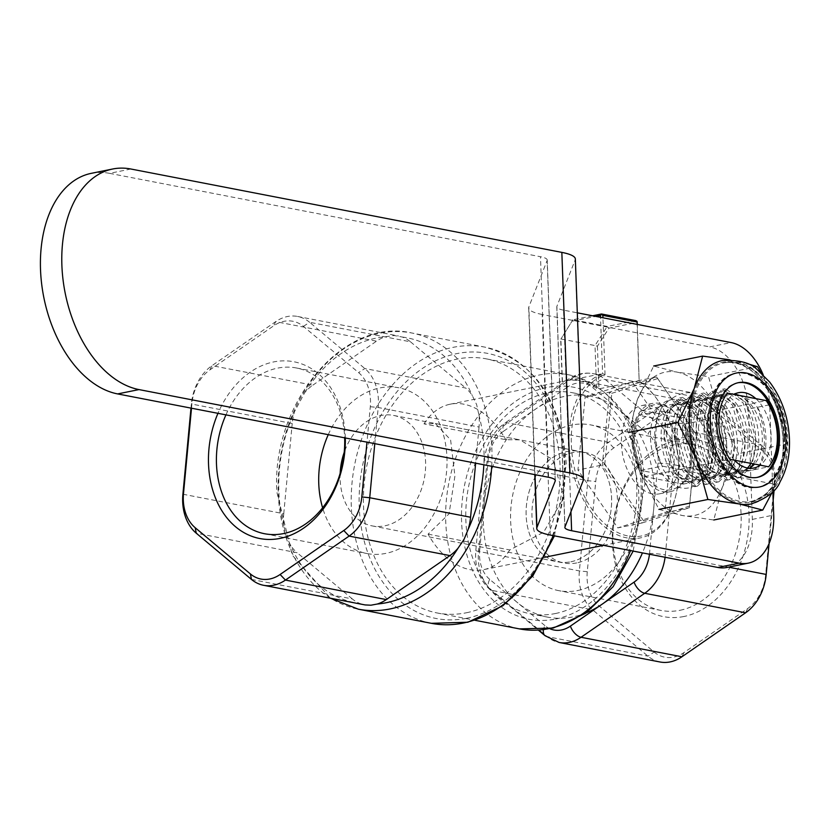 <?xml version="1.0" encoding="UTF-8"?>
<svg xmlns="http://www.w3.org/2000/svg" width="831" height="831" viewBox="0 0 831 831"><rect width="100%" height="100%" fill="white"/><g stroke="black" fill="none" stroke-linecap="round" stroke-linejoin="round"><path stroke-width="0.62" stroke-dasharray="4.16 3.12" d="M225.939 414.866A84.398 63.291 100.9 0 1 296.574 368.008A84.398 63.291 100.9 0 1 344.647 437.833M345.312 437.958A90.018 67.508 -79.1 0 0 293.987 361.776A90.018 67.508 -79.1 0 0 217.961 413.319M328.255 434.665A84.398 63.291 100.9 0 1 398.89 387.807A84.398 63.291 100.9 0 1 446.694 470.18A84.398 63.291 100.9 0 1 385.896 553.373A84.398 63.291 100.9 0 1 366.835 553.519A84.398 63.291 100.9 0 1 322.605 507.793M191.504 408.208L191.961 403.367A39.379 29.532 100.9 0 1 209.994 369.816L273.669 325.825A39.379 29.532 100.9 0 1 303.398 326.386L358.608 372.61A39.379 29.532 100.9 0 1 370.294 406.723L366.97 442.154M340.159 473.244A56.259 42.194 -79.1 0 0 372.174 525.898A56.259 42.194 -79.1 0 0 384.888 525.805A56.259 42.194 -79.1 0 0 425.42 470.336A56.259 42.194 -79.1 0 0 393.551 415.417A56.259 42.194 -79.1 0 0 344.211 452.344M570.887 561.787A56.259 42.194 -79.1 0 0 611.419 506.318A56.259 42.194 -79.1 0 0 579.55 451.41A56.259 42.194 -79.1 0 0 527.436 498.631A56.259 42.194 -79.1 0 0 558.172 561.881A56.259 42.194 -79.1 0 0 570.887 561.787A56.259 42.194 100.9 0 1 558.172 561.881A56.259 42.194 100.9 0 1 527.436 498.631A56.259 42.194 100.9 0 1 579.55 451.41A56.259 42.194 100.9 0 1 611.419 506.318A56.259 42.194 100.9 0 1 570.887 561.787M374.791 443.671L378.188 407.512A45.009 33.749 -79.1 0 0 364.83 368.528L309.62 322.293L410.483 341.811A45.009 33.749 100.9 0 0 402.308 337.043L394.112 335.516L385.553 336.721A45.009 33.749 100.9 0 0 376.516 341.167L275.653 321.659L211.978 365.65A45.009 33.749 -79.1 0 0 191.369 403.991L190.985 408.104M370.294 406.723L378.188 407.512L479.04 427.03A45.009 33.749 100.9 0 0 478.905 414.898L476.641 404.624L472.32 395.67A45.009 33.749 100.9 0 0 465.692 388.035L364.83 368.528L358.608 372.61M251.471 579.436L352.323 598.943A45.009 33.749 100.9 0 0 360.498 603.711L364.414 604.802M182.903 494.216L283.755 513.724A45.009 33.749 100.9 0 0 283.89 525.857L286.051 535.517L290.476 545.084A45.009 33.749 100.9 0 0 297.114 552.719L196.261 533.201M209.994 369.816L211.978 365.65L312.84 385.158A45.009 33.749 100.9 0 0 304.8 392.523L294.631 411.428A45.009 33.749 100.9 0 0 292.221 423.509L191.369 403.991L191.961 403.367M479.04 427.03L475.654 463.179M410.483 341.811L465.692 388.035M352.323 598.943L297.114 552.719M312.84 385.158L376.516 341.167M466.44 612.759A129.407 97.04 -79.1 0 0 559.668 485.19A129.407 97.04 -79.1 0 0 486.374 358.878A129.407 97.04 -79.1 0 0 366.513 467.5A129.407 97.04 -79.1 0 0 437.21 612.977A129.407 97.04 -79.1 0 0 466.44 612.759M303.398 326.386L309.62 322.293A45.009 33.749 -79.1 0 0 297.56 316.455A45.009 33.749 -79.1 0 0 275.653 321.659L273.669 325.825M555.368 613.538A112.528 84.388 -79.1 0 0 636.432 502.599A112.528 84.388 -79.1 0 0 572.694 392.772A112.528 84.388 -79.1 0 0 468.476 487.226A112.528 84.388 -79.1 0 0 529.949 613.725A112.528 84.388 -79.1 0 0 555.368 613.538M283.755 513.724L292.221 423.509M586.374 612.8A112.528 84.388 100.9 0 1 572.902 616.924A112.528 84.388 100.9 0 1 547.484 617.121A112.528 84.388 100.9 0 1 486.01 490.612A112.528 84.388 100.9 0 1 590.239 396.169A112.528 84.388 100.9 0 1 642.446 552.885M680.059 610.286A84.398 63.291 -79.1 0 0 740.857 527.083A84.398 63.291 -79.1 0 0 693.054 444.71A84.398 63.291 -79.1 0 0 614.888 515.552A84.398 63.291 -79.1 0 0 660.998 610.432A84.398 63.291 -79.1 0 0 680.059 610.286M683.913 616.509A90.018 67.508 100.9 0 1 619.853 496.159A90.018 67.508 100.9 0 1 738.271 472.174A90.018 67.508 100.9 0 1 683.913 616.509M577.742 590.488A84.398 63.291 -79.1 0 0 638.54 507.294A84.398 63.291 -79.1 0 0 590.737 424.921A84.398 63.291 -79.1 0 0 512.571 495.754A84.398 63.291 -79.1 0 0 558.681 590.633A84.398 63.291 -79.1 0 0 577.742 590.488M774.077 484.847A39.379 29.532 -79.1 0 0 762.391 450.734L707.181 404.5A39.379 29.532 -79.1 0 0 677.462 403.939L613.787 447.93A39.379 29.532 -79.1 0 0 595.744 481.481L587.278 571.707A39.379 29.532 -79.1 0 0 598.964 605.82L654.174 652.055A39.379 29.532 -79.1 0 0 683.903 652.615L747.578 608.624A39.379 29.532 -79.1 0 0 765.611 575.073L774.077 484.847L774.669 484.213L774.108 490.228M576.724 562.919A56.259 42.194 100.9 0 1 564.02 563.013A56.259 42.194 100.9 0 1 533.284 499.763A56.259 42.194 100.9 0 1 585.398 452.542A56.259 42.194 100.9 0 1 617.267 507.45A56.259 42.194 100.9 0 1 576.724 562.919M762.391 450.734L761.31 445.229A45.009 33.749 100.9 0 1 774.669 484.213L673.816 464.706A45.009 33.749 -79.1 0 0 660.458 425.721L605.248 379.487A45.009 33.749 -79.1 0 0 593.189 373.649A45.009 33.749 -79.1 0 0 571.281 378.843A11.25 5.91 55.4 0 0 568.227 379.341A11.25 5.91 55.4 0 0 567.313 387.184A33.759 25.314 100.9 0 1 592.783 387.661A11.25 6.877 -50.1 0 1 605.248 379.487L706.101 399.005L761.31 445.229L660.458 425.721A11.25 6.877 -50.1 0 0 647.993 433.896A33.759 25.314 100.9 0 1 658.017 463.137A11.25 0.966 5.4 0 1 673.816 464.706L665.351 554.931L728.517 567.147M660.011 661.985A45.009 33.749 100.9 0 1 647.941 656.137L592.732 609.912A45.009 33.749 100.9 0 1 579.384 570.918L587.849 480.702A45.009 33.749 100.9 0 1 608.458 442.352L672.134 398.361A45.009 33.749 100.9 0 1 694.041 393.156A45.009 33.749 100.9 0 1 706.101 399.005L707.181 404.5M773.173 500.189L769.101 543.526M664.187 489.739A43.326 27.381 -101.4 0 1 635.653 427.633A43.326 27.381 -101.4 0 1 679.54 418.284A43.326 27.381 -101.4 0 1 689.491 467.417A43.326 27.381 -101.4 0 1 664.187 489.739M662.961 491.661A45.009 28.451 78.6 0 0 670.274 491.661A45.009 28.451 78.6 0 0 689.252 468.466A45.009 28.451 78.6 0 0 678.917 417.411A45.009 28.451 78.6 0 0 652.408 403.43A45.009 28.451 78.6 0 0 632.557 447.535A45.009 28.451 78.6 0 0 662.961 491.661M652.283 493.822A45.009 28.451 -101.4 0 1 621.868 449.706A45.009 28.451 -101.4 0 1 641.729 405.59A45.009 28.451 -101.4 0 1 678.543 444.055A45.009 28.451 -101.4 0 1 659.596 493.822A45.009 28.451 -101.4 0 1 652.283 493.822M689.533 506.089L643.63 520.871L642.166 522.948L689.242 507.793L696.461 434.81L656.594 376.983L609.518 392.139L602.298 465.131L642.166 522.948L617.807 527.882L577.94 470.055L585.159 397.073L632.235 381.907L672.102 439.734L696.565 434.925L689.533 506.089L689.242 507.793L664.883 512.727L617.807 527.882M643.63 520.871L604.76 464.487L577.94 470.055M604.76 464.487L611.793 393.323L609.518 392.139L585.159 397.073M611.793 393.323L657.695 378.541L656.594 376.983L632.235 381.907M657.695 378.541L696.565 434.925M672.102 439.734L664.883 512.727M597.416 346.205L598.985 388.846L639.153 380.712L637.013 322.49L608.915 328.183L597.416 346.205L595.017 345.561L607.232 326.427L608.915 328.183M596.585 388.326L595.017 345.561L560.665 338.923L562.234 381.678A84.398 53.34 -101.4 0 1 565.537 380.837A84.398 53.34 -101.4 0 1 596.585 388.326L598.985 388.846M592.628 315.78L572.881 319.779L607.232 326.427L635.86 320.631M637.076 321.431L637.013 322.49M637.294 324.422L639.153 380.712A84.398 53.34 78.6 0 1 656.687 398.662A84.398 53.34 78.6 0 1 676.07 494.383A84.398 53.34 78.6 0 1 640.493 537.875A84.398 53.34 78.6 0 1 626.771 537.875A84.398 53.34 78.6 0 1 570.232 458.691A84.398 53.34 78.6 0 1 602.61 373.638L562.234 381.678M572.881 319.779L560.873 339.131L572.881 319.779M562.442 381.772L560.873 339.131M572.372 321.119L595.744 316.382M639.382 381.419A82.705 52.27 -101.4 0 1 657.311 399.534A82.705 52.27 -101.4 0 1 676.309 493.344A82.705 52.27 -101.4 0 1 588.41 503.669A82.705 52.27 -101.4 0 1 605.03 374.771L602.61 373.638L600.543 317.307M605.03 374.771L602.942 317.774M428.079 534.156L509.787 549.966L543.64 532.193L563.979 497.167L552.781 459.605L519.853 439.869L505.747 439.682L424.028 423.872L435.33 423.509L450.599 439.838L454.921 476.07L449.02 513.89L428.079 534.156A84.398 53.34 -101.4 0 0 469.941 569.63A84.398 53.34 -101.4 0 0 483.663 569.64L544.648 557.279M424.028 423.872A84.398 53.34 -101.4 0 1 450.153 404.209A84.398 53.34 -101.4 0 1 505.747 439.682M509.787 549.966A84.398 53.34 -101.4 0 1 483.663 569.64M642.072 410.462L680.745 417.941A45.009 28.451 -101.4 0 1 683.175 484.109L644.503 476.63A45.009 28.451 -101.4 0 1 642.072 410.462L727.541 393.146M644.503 476.63L729.971 459.314M680.745 417.941L766.213 400.625M683.175 484.109L768.644 466.804M130.914 169.015L109.547 173.347A112.528 71.123 78.6 0 0 91.254 173.347M109.547 173.347L540.472 256.717L548.564 477.285M726.98 567.469A56.259 35.556 78.6 0 0 752.346 519.396L748.305 409.112A56.259 35.556 78.6 0 0 709.736 346.901L731.103 342.569M772.851 491.609L769.672 404.78L748.305 409.112M763.159 374.771A56.259 35.556 -101.4 0 1 769.672 404.78M570.928 511.792L563.532 310.15L577.306 312.82M660.157 410.971L705.799 419.8A45.009 28.451 -101.4 0 1 707.825 474.937L662.182 466.108A45.009 28.451 -101.4 0 1 660.157 410.971L638.79 415.292A45.009 28.451 78.6 0 0 640.815 470.439L686.458 479.269A45.009 28.451 78.6 0 0 684.432 424.132L638.79 415.292M550.257 535.05L542.165 314.482L709.736 346.901M684.432 424.132L705.799 419.8M686.458 479.269L707.825 474.937M640.815 470.439L662.182 466.108M563.532 310.15A28.129 5.495 -2.1 0 1 556.791 306.857A28.129 5.495 -2.1 0 1 556.874 306.379L564.966 526.947M583.258 480.495L575.166 259.926L556.874 306.379M575.166 259.926A56.259 10.99 177.9 0 0 575.332 258.981M542.165 314.482A56.259 10.99 -2.1 0 1 528.672 307.885A56.259 10.99 -2.1 0 1 528.848 306.94L534.998 474.657M555.191 480.121L547.141 260.487L528.848 306.94M547.141 260.487A28.129 5.495 177.9 0 0 547.224 260.01A28.129 5.495 177.9 0 0 540.472 256.717M757.02 477.42A48.291 30.518 -101.4 0 1 756.376 477.565A48.291 30.518 -101.4 0 1 715.429 424.174A48.291 30.518 -101.4 0 1 737.201 382.914A48.291 30.518 -101.4 0 1 737.855 382.79M690.301 423.311A71.424 45.144 -101.4 0 1 722.523 362.274A71.424 45.144 -101.4 0 1 783.082 441.261A71.424 45.144 -101.4 0 1 750.871 502.288A71.424 45.144 -101.4 0 1 690.301 423.311M722.181 360.592A73.138 46.224 -101.4 0 1 734.064 360.602A73.138 46.224 -101.4 0 1 776.518 404.396A73.138 46.224 -101.4 0 1 784.204 441.469A73.138 46.224 -101.4 0 1 779.156 476.08A73.138 46.224 -101.4 0 1 751.214 503.97M719.542 415.936A73.138 46.224 -101.4 0 1 722.17 487.62L738.582 453.622L719.542 415.936L708.521 376.63L677.088 372.132A73.138 46.224 -101.4 0 1 719.542 415.936M696.077 415.843L688.889 408.842L680.994 405.144L675.998 399.41A45.009 28.451 -101.4 0 1 708.957 449.478A45.009 28.451 -101.4 0 1 679.228 487.413A45.009 28.451 -101.4 0 1 650.756 442.206A45.009 28.451 -101.4 0 1 670.783 399.711A45.009 28.451 -101.4 0 1 675.998 399.41L671.801 399.503L668.508 400.687L661.268 408.146L656.708 420.912L655.524 437.148L657.934 454.38L663.533 470.003L671.479 481.772L679.228 487.413L683.809 481.897L691.548 481.222L698.32 476.932C712.094 468.435 710.713 430.832 696.077 415.843A39.182 19.934 81.1 0 0 678.719 404.157A39.182 19.934 81.1 0 0 664.198 437.075A39.182 19.934 81.1 0 0 690.779 481.585A39.182 19.934 81.1 0 0 698.32 476.932M712.988 446.974A39.182 19.934 81.1 0 0 686.406 402.464A39.182 19.934 81.1 0 0 671.895 435.382A39.182 19.934 81.1 0 0 698.476 479.892A39.182 19.934 81.1 0 0 712.988 446.974M666.213 434.977L670.274 409.299L682.48 397.353L702.964 410.971L713.227 448.615L709.362 474.262L697.469 486.145L676.829 472.559L666.213 434.977M715.979 446.507A39.182 19.934 81.1 0 0 689.398 401.996A39.182 19.934 81.1 0 0 674.886 434.914A39.182 19.934 81.1 0 0 701.468 479.425A39.182 19.934 81.1 0 0 715.979 446.507M721.661 446.901L711.035 409.319L690.405 395.743L678.512 407.616L674.637 433.273L684.921 470.917L705.394 484.535L717.589 472.59L721.661 446.901M723.666 444.803A39.182 19.934 81.1 0 0 697.095 400.303A39.182 19.934 81.1 0 0 682.573 433.221A39.182 19.934 81.1 0 0 709.155 477.721A39.182 19.934 81.1 0 0 723.666 444.803M676.891 432.816L680.963 407.138L693.168 395.182L713.642 408.81L723.915 446.444L720.041 472.091L708.157 483.974L687.507 470.398L676.891 432.816M726.658 444.336A39.182 19.934 81.1 0 0 700.076 399.836A39.182 19.934 81.1 0 0 685.565 432.754A39.182 19.934 81.1 0 0 712.146 477.254A39.182 19.934 81.1 0 0 726.658 444.336M732.35 444.741L721.723 407.159L701.084 393.582L689.19 405.455L685.326 431.112L695.599 468.757L716.073 482.375L728.278 470.429L732.35 444.741M734.355 442.643A39.182 19.934 81.1 0 0 707.773 398.132A39.182 19.934 81.1 0 0 693.262 431.05A39.182 19.934 81.1 0 0 719.843 475.561A39.182 19.934 81.1 0 0 734.355 442.643M687.569 430.655L691.641 404.977L703.847 393.021L724.331 406.65L734.594 444.284L730.729 469.93L718.836 481.814L698.196 468.227L687.569 430.655M737.346 442.175A39.182 19.934 81.1 0 0 710.765 397.675A39.182 19.934 81.1 0 0 696.253 430.583A39.182 19.934 81.1 0 0 722.835 475.093A39.182 19.934 81.1 0 0 737.346 442.175M743.028 442.58L732.402 404.998L711.772 391.422L699.879 403.295L696.004 428.952L706.288 466.596L726.761 480.214L738.956 468.258L743.028 442.58M745.033 440.482A39.182 19.934 81.1 0 0 718.451 395.971A39.182 19.934 81.1 0 0 703.94 428.889A39.182 19.934 81.1 0 0 730.522 473.4A39.182 19.934 81.1 0 0 745.033 440.482M698.258 428.495L702.33 402.806L714.525 390.861L735.009 404.479L745.282 442.123L741.408 467.77L729.525 479.653L708.874 466.066L698.258 428.495M748.025 440.015A39.182 19.934 81.1 0 0 721.443 395.504A39.182 19.934 81.1 0 0 706.932 428.422A39.182 19.934 81.1 0 0 733.513 472.932A39.182 19.934 81.1 0 0 748.025 440.015M753.717 440.409L743.091 402.827L722.451 389.251L710.557 401.134L706.693 426.781L716.966 464.425L737.44 478.043L749.645 466.098L753.717 440.409M753.364 463.843A39.182 19.934 81.1 0 0 757.799 428.619A39.182 19.934 81.1 0 0 742.592 396.834L736.962 394.289L731.322 393.572L720.809 394.434L714.525 397.592A45.009 28.451 78.6 0 0 716.769 458.826L727.987 473.774L740.203 477.493L752.097 465.599L755.961 439.952L745.698 402.318L725.214 388.69L714.525 397.592M716.769 458.826L723.385 464.487L734.313 469.536L740.12 470.959L745.293 470.533A39.182 19.934 81.1 0 0 750.185 467.739M730.491 467.531A39.182 19.934 81.1 0 0 741.21 471.229A39.182 19.934 81.1 0 0 747.401 468.019M750.923 463.376A39.182 19.934 81.1 0 0 753.862 424.215A39.182 19.934 81.1 0 0 735.248 394.642M734.209 394.258A39.182 19.934 81.1 0 0 729.14 393.811A39.182 19.934 81.1 0 0 727.8 394.112M745.293 470.533L752.263 470.367L758.578 467.386C767.013 449.239 766.255 428.516 756.293 405.206L749.676 399.721L742.592 396.834M710.983 449.062L700.356 411.49L679.716 397.904L667.823 409.787L663.959 435.434L674.232 473.078L694.706 486.696L706.911 474.75L710.983 449.062M680.994 405.144A39.182 19.934 81.1 0 0 675.728 404.624A39.182 19.934 81.1 0 0 661.569 442.58A39.182 19.934 81.1 0 0 683.809 481.897M722.17 487.62A73.138 46.224 -101.4 0 1 682.344 515.511A73.138 46.224 -101.4 0 1 639.891 471.707A73.138 46.224 -101.4 0 1 637.263 400.023A73.138 46.224 -101.4 0 1 677.088 372.132L653.675 366.024L637.263 400.023L628.87 432.4L639.891 471.707L658.931 509.393L682.344 515.511L713.777 519.998L722.17 487.62M758.578 467.386A45.009 28.451 78.6 0 0 756.293 405.206M761.154 372.89L776.518 404.396L787.539 443.702L779.156 476.08L772.176 492.316M729.919 359.833L746.664 363.448M757.488 366.72L708.521 376.63M787.539 443.702L738.582 453.622M691.537 423.291A70.542 44.583 -101.4 0 1 725.837 362.628A70.542 44.583 -101.4 0 1 783.166 441.012A70.542 44.583 -101.4 0 1 753.79 500.678A70.542 44.583 -101.4 0 1 691.537 423.291M749.24 468.289A38.434 24.296 -101.4 0 1 744.981 469.827A38.434 24.296 -101.4 0 1 712.385 427.321A38.434 24.296 -101.4 0 1 729.722 394.476A38.434 24.296 -101.4 0 1 734.24 394.237M739.133 395.39A38.434 24.296 -101.4 0 1 762.318 436.981A38.434 24.296 -101.4 0 1 754.496 464.062M755.836 398.62A38.434 24.296 -101.4 0 1 771.106 435.195A38.434 24.296 -101.4 0 1 760.168 465.163M734.479 460.187A38.434 24.296 -101.4 0 1 721.173 425.545A38.434 24.296 -101.4 0 1 733.96 394.393M402.308 337.043A135.027 101.257 100.9 0 1 472.32 395.67M478.905 414.898A135.027 101.257 100.9 0 1 483.85 464.768M360.498 603.711A135.027 101.257 100.9 0 1 290.476 545.084M283.89 525.857A135.027 101.257 100.9 0 1 278.842 491.152A135.027 101.257 100.9 0 1 294.631 411.428M491.713 466.284A140.657 105.485 -79.1 0 0 482.292 399.586A140.657 105.485 -79.1 0 0 411.771 332.992A140.657 105.485 -79.1 0 0 278.219 492.721A140.657 105.485 -79.1 0 0 358.338 609.185M304.8 392.523A135.027 101.257 100.9 0 1 385.553 336.721M431.424 623.323A140.657 105.485 100.9 0 1 354.577 465.183A140.657 105.485 100.9 0 1 484.857 347.129A140.657 105.485 100.9 0 1 564.976 463.584A140.657 105.485 100.9 0 1 553.114 535.6M466.648 618.274A135.027 101.257 -79.1 0 0 564.353 465.163A135.027 101.257 -79.1 0 0 456.936 353.591A135.027 101.257 -79.1 0 0 359.231 506.702A135.027 101.257 -79.1 0 0 466.648 618.274M555.565 619.053A118.147 88.605 -79.1 0 0 641.065 485.075A118.147 88.605 -79.1 0 0 547.078 387.454A118.147 88.605 -79.1 0 0 461.579 521.421A118.147 88.605 -79.1 0 0 555.565 619.053M519.437 628.89A129.407 97.04 100.9 0 1 448.74 483.403A129.407 97.04 100.9 0 1 568.591 374.791A129.407 97.04 100.9 0 1 642.301 481.928A129.407 97.04 100.9 0 1 630.469 550.569M677.462 403.939L672.134 398.361L571.281 378.843L507.606 422.844A45.009 33.749 -79.1 0 0 486.997 461.184L478.521 551.41A45.009 33.749 -79.1 0 0 491.879 590.394L547.089 636.629L647.941 656.137L654.174 652.055M613.787 447.93L608.458 442.352L507.606 422.844A11.25 5.91 -124.6 0 0 504.552 423.332C492.835 432.047 486.073 444.367 484.286 460.291A11.25 0.966 -174.6 0 0 486.997 461.184L587.849 480.702L595.744 481.481M587.278 571.707L579.384 570.918L478.521 551.41A11.25 0.966 -174.6 0 1 475.81 550.517C474.553 566.763 479.217 579.737 489.812 589.439A11.25 6.877 129.9 0 0 491.879 590.394L592.732 609.912L598.964 605.82M683.903 652.615L681.908 656.781M747.578 608.624L745.594 612.79M765.611 575.073L766.203 574.439M545.022 635.673A11.25 6.877 129.9 0 0 547.089 636.629A45.009 33.749 -79.1 0 0 559.149 642.477M665.08 557.258A45.009 33.749 -79.1 0 0 665.351 554.931A11.25 0.966 5.4 0 0 649.541 553.353A33.759 25.314 100.9 0 1 649.458 554.235M592.783 387.661L647.993 433.896M658.017 463.137L649.541 553.353M549.977 628.766A33.759 25.314 100.9 0 1 544.939 625.629A11.25 6.877 129.9 0 0 543.443 629.784M544.939 625.629L489.729 579.394A11.25 6.877 129.9 0 0 489.812 589.439L538.478 630.199M489.729 579.394A33.759 25.314 100.9 0 1 479.705 550.153A11.25 0.966 -174.6 0 0 475.81 550.517L484.286 460.291A11.25 0.966 -174.6 0 1 488.171 459.927A33.759 25.314 100.9 0 1 503.638 431.175A11.25 5.91 -124.6 0 1 504.552 423.332L568.227 379.341C576.039 374.002 584.359 372.111 593.189 373.649L694.041 393.156M479.705 550.153L488.171 459.927M503.638 431.175L567.313 387.184M752.346 519.396L773.713 515.064M784.547 437.542A58.139 36.741 -101.4 0 1 748.876 487.215A58.139 36.741 -101.4 0 1 709.03 422.937A58.139 36.741 -101.4 0 1 744.701 373.254A58.139 36.741 -101.4 0 1 784.547 437.542M783.903 437.677A58.139 36.741 -101.4 0 1 748.232 487.35A58.139 36.741 -101.4 0 1 708.376 423.062A58.139 36.741 -101.4 0 1 744.046 373.389A58.139 36.741 -101.4 0 1 783.903 437.677M264.518 533.72L366.835 553.519M296.574 368.008L398.89 387.807M372.174 525.898L564.02 563.013M393.551 415.417L585.398 452.542M554.474 535.86L566.316 464.249C561.289 399.763 534.136 360.727 484.857 347.129L411.771 332.992C343.608 316.642 271.072 403.793 276.868 492.066L292.304 555.191L330.374 598.216M297.56 316.455L398.444 335.973M486.374 358.878L568.591 374.791C615.096 387.838 640.566 423.997 645.001 483.247L633.17 551.088M437.21 612.977L474.761 620.238M529.949 613.725L547.484 617.121M572.694 392.772L590.239 396.169M693.054 444.71L590.737 424.921M660.998 610.432L558.681 590.633M679.54 418.284L678.917 417.411M689.491 467.417L689.252 468.466M659.596 493.822L670.274 491.661M641.729 405.59L652.408 403.43M657.311 399.534L656.687 398.662M676.309 493.344L676.07 494.383M435.33 423.509L519.863 439.859M603.545 545.354L640.493 537.875M450.153 404.209L565.537 380.837M556.791 306.857L564.872 527.425M528.672 307.885L534.79 474.615M547.224 260.01L555.316 480.578M738.51 382.644L737.201 382.914M757.675 477.306L756.376 477.565M750.871 502.288C766.047 496.689 775.136 489.812 778.169 481.668C785.118 469.577 788.297 455.388 787.736 439.1C786.334 408.083 774.077 384.234 750.964 367.551C748.939 366.388 739.424 359.896 722.523 362.274M671.791 399.503L670.783 399.711M698.476 479.892L701.468 479.425M686.406 402.464L689.398 401.996M709.155 477.721L712.146 477.254M697.095 400.303L700.076 399.836M719.843 475.561L722.835 475.093M707.773 398.132L710.765 397.675M730.522 473.4L733.513 472.932M718.451 395.971L721.443 395.504M741.21 471.229L743.911 470.813M725.214 388.679L722.451 389.24M740.203 477.493L737.44 478.054M714.525 390.85L711.762 391.411M729.525 479.664L726.761 480.214M703.847 393.011L701.084 393.572M718.836 481.824L716.073 482.385M693.158 395.172L690.395 395.733M708.157 483.985L705.394 484.546M682.48 397.343L679.716 397.893M697.469 486.145L694.706 486.706M688.816 481.887L690.779 481.585M675.728 404.624L678.719 404.157M725.837 362.628C736.38 361.672 746.269 364.664 755.504 371.582L767.46 383.403C779.353 399.16 785.825 417.733 786.884 439.132C787.497 470.71 776.466 491.225 753.79 500.678M738.51 392.699L729.722 394.476M753.769 468.04L744.981 469.827"/><path stroke-width="1.25" d="M344.647 437.833A84.398 63.291 100.9 0 1 283.579 533.575A84.398 63.291 100.9 0 1 264.518 533.72A84.398 63.291 100.9 0 1 225.939 414.866M217.961 413.319A90.018 67.508 -79.1 0 0 218.262 504.251A90.018 67.508 -79.1 0 0 280.13 538.384A90.018 67.508 -79.1 0 0 345.312 437.958M322.605 507.793A84.398 63.291 100.9 0 1 328.255 434.665M366.97 442.154L361.817 496.948A39.379 29.532 100.9 0 1 343.785 530.5L280.109 574.491A39.379 29.532 100.9 0 1 250.391 573.941L195.181 527.706A39.379 29.532 100.9 0 1 183.495 493.593L191.504 408.208M344.211 452.344A56.259 42.194 -79.1 0 0 340.159 473.244M190.985 408.104L182.903 494.216A45.009 33.749 -79.1 0 0 196.261 533.201L251.471 579.436A45.009 33.749 -79.1 0 0 263.531 585.284A45.009 33.749 -79.1 0 0 285.438 580.08L349.113 536.088L449.966 555.596A45.009 33.749 100.9 0 0 458.006 548.242L463.978 539.496L468.175 529.326A45.009 33.749 100.9 0 0 470.575 517.246L369.722 497.738L374.791 443.671M263.531 585.284L365.11 604.926L370.927 605.207L377.253 604.033A45.009 33.749 100.9 0 0 386.29 599.587L285.438 580.08L280.109 574.491M475.654 463.179L470.575 517.246M449.966 555.596L386.29 599.587M343.785 530.5L349.113 536.088A45.009 33.749 -79.1 0 0 369.722 497.738L361.817 496.948M642.446 552.885A112.528 84.388 100.9 0 1 586.374 612.8M681.908 656.781A45.009 33.749 100.9 0 1 660.011 661.985L559.149 642.477A45.009 33.749 -79.1 0 0 581.056 637.273L644.731 593.282L745.594 612.79L681.908 656.781L581.056 637.273A11.25 5.91 55.4 0 1 570.409 626.107A33.759 25.314 100.9 0 1 549.977 628.766M769.101 543.526L766.203 574.439A45.009 33.749 100.9 0 1 745.594 612.79M774.108 490.228L773.173 500.189M595.744 316.382L600.47 315.427L601.509 313.983L635.86 320.631L637.076 321.431L637.294 324.422M601.634 314.575L602.849 315.375L637.2 322.023M601.509 313.983L592.628 315.78M600.47 315.427L600.543 317.307M602.942 317.774L602.849 315.375M727.541 393.146A45.009 28.451 78.6 0 0 729.971 459.314L768.644 466.804A45.009 28.451 78.6 0 0 766.213 400.625L727.541 393.146M112.621 169.015L91.254 173.347A112.528 71.123 78.6 0 0 41.612 283.62A112.528 71.123 78.6 0 0 117.628 393.915L138.995 389.583A112.528 71.123 -101.4 0 1 62.979 279.289A112.528 71.123 -101.4 0 1 112.621 169.015A112.528 71.123 -101.4 0 1 130.914 169.015L561.839 252.385L569.931 472.953A56.259 10.99 -2.1 0 1 583.424 479.549A56.259 10.99 -2.1 0 1 583.258 480.495L564.966 526.947A28.129 5.495 177.9 0 0 564.872 527.425A28.129 5.495 177.9 0 0 571.624 530.718L570.928 511.792M534.998 474.657L536.93 527.508L555.222 481.056A28.129 5.495 -2.1 0 0 555.316 480.578A28.129 5.495 -2.1 0 0 548.564 477.285L117.628 393.915M772.851 491.609L773.713 515.064A56.259 35.556 -101.4 0 1 748.336 563.138A56.259 35.556 -101.4 0 1 739.195 563.138L571.624 530.718M739.195 563.138L717.828 567.469A56.259 35.556 78.6 0 0 726.98 567.469L748.336 563.138M717.828 567.469L550.257 535.05A56.259 10.99 177.9 0 1 536.764 528.454A56.259 10.99 177.9 0 1 536.93 527.508M577.306 312.82L731.103 342.569A56.259 35.556 -101.4 0 1 763.159 374.771M583.424 479.549L575.332 258.981A56.259 10.99 177.9 0 0 561.839 252.385M569.931 472.953L138.995 389.583M779.457 436.046A48.291 30.518 78.6 0 0 738.51 382.644A48.291 30.518 78.6 0 0 716.727 423.903A48.291 30.518 78.6 0 0 757.675 477.306A48.291 30.518 78.6 0 0 779.457 436.046M737.855 382.79A48.291 30.518 -101.4 0 1 778.148 436.306A48.291 30.518 -101.4 0 1 757.02 477.42M772.176 492.316L762.744 510.089L739.33 503.97L707.887 499.473L696.866 460.166A73.138 46.224 -101.4 0 1 694.238 388.482A73.138 46.224 -101.4 0 1 722.181 360.592C738.977 359.73 750.673 362.763 757.28 369.702L769.693 382.083C781.805 398.267 788.39 417.255 789.45 439.038C790.021 455.326 786.874 469.629 780.008 481.928C776.621 490.892 767.034 498.236 751.214 503.97A73.138 46.224 -101.4 0 1 739.33 503.97A73.138 46.224 -101.4 0 1 696.866 460.166L677.836 422.48L694.238 388.482L702.631 356.104L729.919 359.833M750.185 467.739A39.182 19.934 81.1 0 0 753.364 463.843M747.401 468.019A39.182 19.934 81.1 0 0 750.923 463.376M735.248 394.642A39.182 19.934 81.1 0 0 734.209 394.258M746.664 363.448L757.488 366.72L761.154 372.89M702.631 356.104L653.675 366.024M762.744 510.089L713.777 519.998M707.887 499.473L658.931 509.393M677.836 422.48L628.87 432.4M734.24 394.237A38.434 24.296 -101.4 0 1 739.133 395.39M754.496 464.062A38.434 24.296 -101.4 0 1 749.24 468.289M760.168 465.163A38.434 24.296 -101.4 0 1 753.769 468.04A38.434 24.296 -101.4 0 1 734.479 460.187M733.96 394.393A38.434 24.296 -101.4 0 1 738.51 392.699A38.434 24.296 -101.4 0 1 755.836 398.62M483.85 464.768A135.027 101.257 100.9 0 1 468.175 529.326M458.006 548.242A135.027 101.257 100.9 0 1 377.253 604.033M330.374 598.216L358.338 609.185A140.657 105.485 -79.1 0 0 390.113 608.936A140.657 105.485 -79.1 0 0 491.713 466.284M553.114 535.6A140.657 105.485 100.9 0 1 463.189 623.073A140.657 105.485 100.9 0 1 431.424 623.323L358.338 609.185M250.391 573.941L251.471 579.436M195.181 527.706L196.261 533.201M183.495 493.593L182.903 494.216M630.469 550.569A129.407 97.04 100.9 0 1 548.668 628.662A129.407 97.04 100.9 0 1 519.437 628.89L553.217 628.059L585.606 613.34L613.133 586.686L633.17 551.088M766.203 574.439L728.517 567.147M649.458 554.235A33.759 25.314 100.9 0 1 634.084 582.115A11.25 5.91 55.4 0 0 644.731 593.282A45.009 33.749 -79.1 0 0 665.08 557.258M634.084 582.115L570.409 626.107M543.443 629.784A11.25 6.877 129.9 0 0 545.022 635.673L559.149 642.477M555.222 481.056L555.191 480.121M785.856 437.283A58.139 36.741 -101.4 0 1 750.185 486.956A58.139 36.741 -101.4 0 1 710.328 422.667A58.139 36.741 -101.4 0 1 745.999 372.994A58.139 36.741 -101.4 0 1 785.856 437.283M554.474 535.86L532.9 575.8L502.952 605.726L467.843 622.242L431.424 623.323M474.761 620.238L519.437 628.89M538.478 630.199L545.022 635.673M544.648 557.279L603.545 545.354M534.79 474.615L536.764 528.454"/></g></svg>
